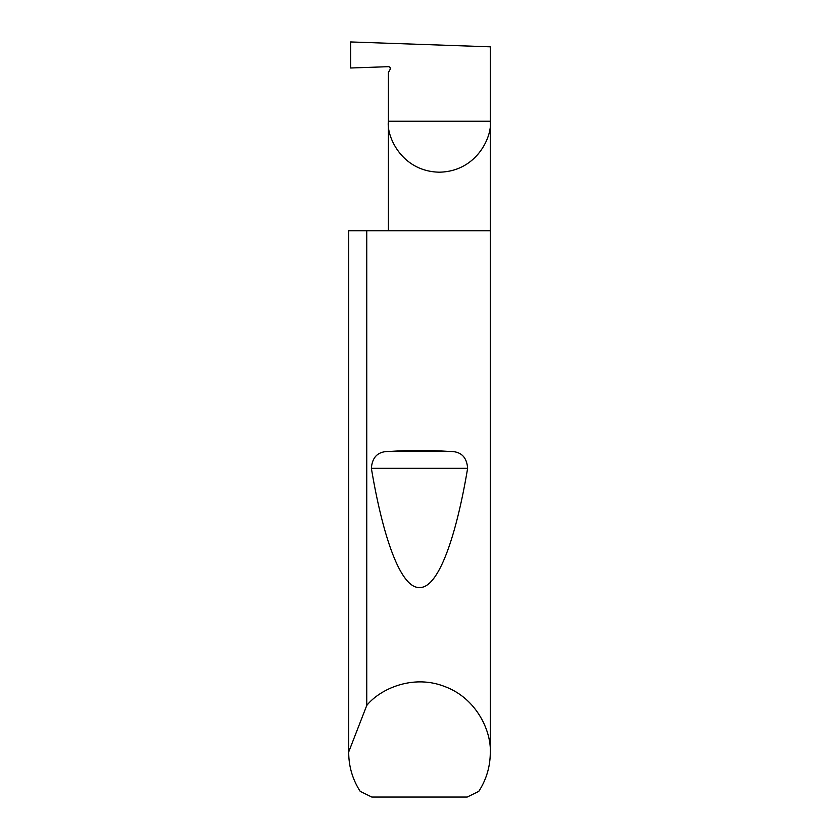 <?xml version="1.0" encoding="UTF-8"?>
<svg xmlns="http://www.w3.org/2000/svg" width="839" height="839" viewBox="0 0 839 839"><rect width="100%" height="100%" fill="white"/><g stroke="black" fill="none" stroke-linecap="round" stroke-linejoin="round"><path stroke-width="1.26" d="M390.261 68.001L390.093 69.511A1.888 1.888 0 0 0 388.394 66.68L350.639 68.001L350.639 41.95L490.291 46.827L490.291 121.236C492.336 136.138 477.055 171.492 439.342 172.184C401.629 171.492 386.339 136.138 388.394 121.236L388.394 230.725M390.093 69.511L388.394 72.458L388.394 121.236L490.291 121.236L490.291 752.688C490.196 766.699 486.358 779.599 478.775 791.387L467.187 797.05L371.813 797.05L360.225 791.387C352.642 779.599 348.804 766.699 348.709 752.688L348.709 230.725L348.709 751.933L366.748 705.473C380.098 688.84 413.134 674.032 444.775 686.564C476.699 698.331 491.444 731.398 490.291 752.688M389.569 451.476C409.526 450.082 429.474 450.082 449.431 451.476C460.716 451.151 466.778 456.773 467.627 468.319C456.038 537.768 438.157 588.433 419.5 587.51C400.843 588.433 382.962 537.768 371.373 468.319C372.233 456.762 378.295 451.141 389.569 451.476L449.431 451.476M366.748 705.473L366.748 230.725L490.291 230.725M348.709 752.688L348.709 751.933M366.748 230.725L348.709 230.725M371.373 468.319L467.627 468.319"/></g></svg>

